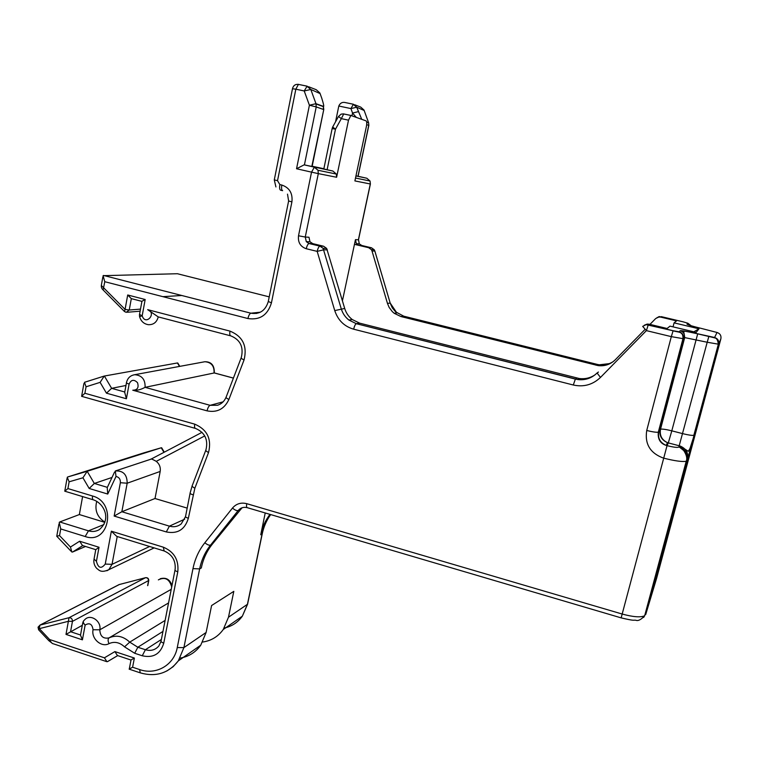 <?xml version="1.0" encoding="UTF-8"?>
<svg xmlns="http://www.w3.org/2000/svg" width="759" height="759" viewBox="0 0 759 759"><rect width="100%" height="100%" fill="white"/><g stroke="black" fill="none" stroke-linecap="round" stroke-linejoin="round"><path stroke-width="1.14" d="M358.504 239.702L359.282 243.848L361.806 245.489L358.893 245.385L368.646 247.7L371.398 249.654L372.005 250.963L387.46 303.391L390.154 303.069L392.28 307.831L395.572 311.816L403.75 316.18M649.192 324.207L648.271 324.776L673.119 330.725L679.115 331.787L680.216 330.715C681.772 330.421 687.607 331.455 697.72 333.808L714.58 337.489L717.037 332.47L701.658 328.505C692.331 326.228 687.436 324.757 686.98 324.102L687.863 323.239L683.119 321.825L661.364 316.655L660.643 317.101L676.563 320.886L674.077 322.869L698.982 328.799L696.193 332.385L670.007 326.133L667.076 328.486L649.192 324.207L647.199 324.084L644.353 325.194M647.199 324.084L642.683 326.389L646.393 330.63L671.317 336.635L673.091 330.772L646.251 324.653L648.271 324.776L646.393 330.63L600.492 377.413L597.058 373.011C591.64 378.248 585.198 380.43 577.722 379.547L356.351 323.685L359.652 323.154L352.242 319.539C348.599 316.683 346.085 312.983 344.7 308.458L326.664 248.421L323.609 246.239L312.812 243.648L309.122 243.516L306.294 241.647L305.26 237.045L298.515 235.774C297.803 242.33 300.384 246.656 306.266 248.743C306.987 245.707 307.898 243.962 308.998 243.516L319.881 246.125L308.998 243.516L306.294 241.647L310.004 241.798L312.812 243.648M354.462 244.332L358.893 245.385L356.36 243.734L355.459 239.645L342.432 300.811M645.093 329.359L615.274 359.775C610.464 364.424 604.752 366.369 598.12 365.61L400.923 316.541L394.234 313.315L392.289 311.598L389.158 307.433L387.46 303.391M649.96 324.387L655.71 318.524L658.859 316.987L660.643 317.101M674.077 322.869L673.043 326.854M693.84 331.825L698.982 328.799M242.083 507.752L212.34 544.156C206.818 551.062 203.146 559.004 201.315 567.96L199.645 568.899L192.976 568.633L177.264 647.569C174.124 665.112 156.079 675.463 139.599 669.561L132.597 667.218L129.134 669.144M597.058 373.011L598.415 372.024L597.039 373.314M594.914 374.937C590.122 378.048 584.904 379.244 579.24 378.513L359.652 323.154M265.223 512.97L260.745 534.763C262.31 527.144 265.394 520.351 269.976 514.374M202.691 642.029C211.277 640.767 218.137 636.583 223.269 629.486L228.487 617.219L233.81 591.346L211.59 605.54L206.125 632.456L200.746 645.197C195.585 652.389 188.687 656.687 180.063 658.1M354.709 104.761L360.734 107.114L364.007 110.036L368.627 122.806L368.827 125.482M353.239 104.211L344.804 102.465C342.043 102.029 340.051 103.215 338.808 106.023L350.924 108.584L356.721 107.218L353.39 104.239L350.924 108.584L352.537 113.044L356.246 117.322M366.682 124.647L368.732 125.368L357.973 176.259L355.971 175.832M323.543 107.512L323.77 109.533L312.12 166.506L304.141 164.855L296.541 168.754L309.406 105.226L316.218 106.915L315.962 103.698L309.406 105.226L304.217 90.957L310.81 89.477L307.12 86.156L304.217 90.957L295.839 89.192L298.401 84.382L306.759 86.128L310.792 89.467L320.099 93.585M327.11 169.741L323.818 168.982L332.148 128.575L335.497 129.163L327.11 169.741L332.869 171.031L336.332 174.058L336.607 177.264L318.306 173.621L318.012 170.263L314.406 167.113L304.425 164.874L316.218 106.915L323.467 109.467L323.353 106.621M312.167 166.24L323.865 168.735M355.459 239.645L358.39 239.797L370.297 183.982L354.899 180.917L366.407 126.373C366.967 123.309 366.844 121.478 366.037 120.861L350.876 115.472L348.514 120.169L336.607 177.264M308.05 241.723L307.898 242.472M298.515 235.774L311.541 172.141L318.306 173.621L305.26 237.045L308.979 237.235L309.995 241.808M306.911 86.118L298.401 84.382C295.317 84.097 293.344 85.511 292.5 88.623M298.515 84.372L298.002 84.315M277.528 180.699L274.293 179.864L292.481 88.746L295.839 89.192L277.528 180.699L279.853 184.589L281.826 185.044C289.473 187.682 292.832 193.298 291.911 201.894L271.437 302.85C267.699 315.099 259.853 320.326 247.918 318.543L104.77 281.703L103.072 275.678L177.388 273.724L269.227 296.864M335.544 121.82L338.808 106.023M308.59 86.735L316.256 89.723L319.871 92.977L321.636 97.835C323.732 104.429 324.264 107.256 323.249 106.307L323.77 109.533L311.816 166.439M102.844 276.931L101.326 285.479L125.074 309.406L124.485 311.532L126.222 312.347L129.239 310.014L131.316 298.629L127.702 294.985L145.178 299.511L141.791 301.342L131.307 298.629M82.314 625.312L65.995 634.401L68.376 621.298L72.456 621.365L70.568 631.716L80.416 634.97L82.418 639.837L65.995 634.401M162.9 296.665L181.799 295.498M145.861 577.665L145.443 577.732C147.502 577.656 148.527 578.728 148.536 580.948L147.625 585.663M39.952 625.112L119.163 584.563L145.443 577.732L69.003 617.722L68.376 621.298L39.354 628.651L49.582 639.505C50.948 642.38 52.2 643.803 53.348 643.793L106.355 661.525M204.75 435.922L156.278 461.349C159.456 463.986 160.756 467.345 160.187 471.443L155.007 498.511L187.188 508.113M156.278 461.349C152.464 459.242 150.699 458.521 150.975 459.176L115.311 470.978C123.195 470.495 127.151 474.574 127.18 483.217L121.848 511.737L114.163 516.063L166.297 531.936C177.568 534.156 184.911 529.592 188.346 518.264L194.854 488.217L208.545 452.516C211.837 438.996 207.226 429.537 194.721 424.148L84.894 393.266L81.621 396.369M155.007 498.511L121.848 511.737L169.409 526.148L184.693 519.175M158.242 316.901C156.809 322.252 153.536 324.852 148.413 324.7C143.897 323.96 140.956 321.285 139.59 316.683L142.18 315.782C145.491 326.332 157.331 313.135 147.663 309.653L158.204 316.892L230.461 335.791M214.361 372.935L145.083 387.337L210.12 405.325L217.558 405.259C221.438 404.006 224.266 401.378 226.021 397.374M132.759 390.211C136.392 390.762 140.5 389.803 145.083 387.337C145.377 379.557 141.952 375.354 134.808 374.718C130.396 375.392 127.635 377.963 126.525 382.451C126.032 382.859 126.895 383.38 129.115 384.035C131.193 379.595 134.001 379.149 137.531 382.707C139.011 387.631 137.417 390.135 132.759 390.211L207.055 410.856C217.102 412.839 224.37 409.054 228.886 399.481L244.047 359.965C247.472 346 242.776 336.389 229.977 331.114L147.663 309.653M126.449 382.878L124.704 392.356L126.402 398.76L129.115 384.035M84.894 393.266L86.052 386.796L100.112 382.365L106.469 393.181L111.63 388.333L125.975 385.468M100.112 382.365L104.249 376.056L177.435 362.963L178.232 363.76M86.052 386.796L84.458 382.308L104.068 376.122M117.228 536.509L112.028 564.345L105.245 564.07C101.194 569.146 98.262 568.216 96.431 561.299L99.021 547.267L79.629 541.224L70.454 547.04L59.544 535.607L60.729 528.938L85.179 536.528C109.277 545.142 117.247 502.458 92.56 496.006L67.921 488.568L69.126 481.804L82.93 477.791L89.192 488.483L94.325 483.455L112.009 477.458M89.192 488.483L107.74 494.052L107.228 487.648L114.552 472.051M107.74 494.052L116.023 476.443L115.311 470.978M82.93 477.791L87.181 471.282L161.25 447.772L143.631 452.933L161.287 447.763L162.094 448.484M69.126 481.804L67.238 477.297L67.75 476.956L143.631 452.933M67.921 488.568L64.762 491.225M60.729 528.938L59.221 522.41L59.752 521.964L79.353 514.555L82.598 496.585M79.353 514.555L104.846 522.363M59.544 535.607L56.707 536.186M70.454 547.04L71.839 552.04L72.608 552.011L85.52 546.471M79.629 541.224L82.465 545.512L95.643 549.63M99.021 547.267L95.757 549.668L94.04 559.089L96.431 561.299M163.735 550.844L116.687 536.347L111.355 531.196L163.337 547.192C174.134 551.746 178.953 559.952 177.796 571.821L163.754 643.158C160.434 654.04 153.28 658.243 142.265 655.776L134.694 653.271L124.542 646.858C119.628 642.313 114.448 641.241 109.021 643.623C101.592 647.911 91.042 638.717 93.053 629.742C92.2 624.012 89.562 622.456 85.141 625.065L82.418 639.837M83.338 621.327L82.807 622.636L85.141 625.055C83.243 623.12 82.816 621.621 83.86 620.577L85.131 619.297C90.862 613.718 101.706 621.45 99.799 629.799L171.23 589.335M96.754 501.301C94.448 510.2 97.171 517.145 104.922 522.135M148.773 580.464L72.456 621.365C72.428 618.879 71.28 617.665 69.003 617.722L40.037 625.093L38.054 627.19L38.605 629.79M48.823 640.643L38.747 629.942L40.037 625.093L119.457 584.477M132.597 667.218L134.371 658.053L114.903 651.592L104.419 657.816L106.934 661.715L107.693 661.506M114.903 651.592L117.417 655.52L130.899 660.007L134.371 658.053M296.541 168.754L311.541 172.141L314.406 167.113L332.869 171.031M350.876 115.472L343.267 113.878L341.095 114.154L338.486 116.497L341.332 118.632L343.713 113.945L351.019 115.463M343.836 113.935L343.144 113.869M327.338 249.882L323.77 249.796L317.177 251.371C317.898 248.326 318.799 246.58 319.881 246.125L323.087 248.326L320.004 246.115L323.609 246.239M600.492 377.413C592.76 384.756 583.69 387.28 573.292 385.003L353.647 329.188C354.415 326.028 355.307 324.197 356.332 323.695L348.884 320.042C345.212 317.158 342.679 313.429 341.275 308.866L323.087 248.326L326.664 248.421M374.908 251.229L374.215 249.73L371.483 247.795L368.646 247.7M371.644 247.832L361.948 245.527M661.364 316.655L657.123 317.499M668.309 442.905L671.8 430.837C666.222 429.442 662.465 428.892 660.539 429.167L684.362 337.527L707.208 342.243L678.85 447.013C677.806 447.782 673.869 447.326 667.047 445.656L668.309 442.905L680.13 446.007C686.145 448.626 688.622 453.066 687.54 459.318L686.212 461.273C682.313 461.994 674.713 460.931 663.432 458.094C650.188 453.208 644.619 444.006 646.734 430.486L671.317 336.635L683.328 338.713L658.746 431.947L660.131 429.395C659.078 435.628 661.525 440.049 667.493 442.658L668.309 442.905M356.36 243.724L359.282 243.848L358.485 239.797L370.392 184.001L370.05 181.04L366.853 178.251L355.943 175.936M714.58 337.489C717.862 338.618 719.238 340.867 718.688 344.235L720.879 338.78L656.592 578.396L645.7 614.581L687.113 460.647C688.195 454.347 685.709 449.888 679.647 447.25L678.85 447.013M708.84 336.474L707.208 342.243L718.688 344.235L687.54 459.318M717.037 332.47C720.111 333.533 721.392 335.63 720.879 338.78M643.651 617.437L644.666 615.777C640.549 617.589 633.015 617.001 622.057 614.003L246.76 503.682C241.02 502.249 236.258 503.71 232.482 508.065L204.845 542.742C198.905 550.275 194.949 558.909 192.976 568.633M694.257 435.068L690.016 448.398L688.318 451.33L680.13 446.007L679.647 447.25L683.755 450.571C686.61 454.973 687.426 458.54 686.212 461.273L644.666 615.777C641.042 619.714 638.082 621.204 635.795 620.236C632.645 619.847 635.587 621.279 621.156 617.873L667.047 445.656L666.212 445.41C660.159 442.753 657.673 438.266 658.746 431.947L658.309 432.184C656.326 432.478 652.465 431.909 646.734 430.486M621.118 617.864L247.396 507.714C246.523 507.61 246.305 506.262 246.76 503.682M241.855 507.837L238.193 510.541C236.78 510.911 234.873 510.086 232.482 508.065M240.005 509.659L238.193 510.541L210.594 545.076L212.34 544.156M177.264 647.569L183.896 647.607L199.645 568.899C201.467 559.943 205.12 552.002 210.594 545.076C209.133 545.522 207.216 544.744 204.845 542.742M139.599 669.561L140.292 672.872C155.861 677.265 168.555 673.252 178.356 660.833L183.896 647.607L206.125 632.456M260.745 534.763L262.329 533.406M228.487 617.219L247.425 604.316L262.073 534.023C263.591 526.85 266.456 520.361 270.659 514.574M200.746 645.197L178.356 660.833L173.128 666.715L166.686 671.07M224.218 628.035C231.751 626.441 237.795 622.484 242.358 616.166L247.709 603.566M344.804 102.465L353.134 104.211L356.702 107.209L361.739 119.305L356.721 107.218L364.168 110.472M366.625 121.857L368.684 122.986M358.314 111.658L352.537 113.044L351.967 115.785M357.973 176.259L366.853 178.251M353.647 329.188C344.254 326.436 337.954 320.241 334.747 310.592L317.177 251.371L306.266 248.743M52.494 643.48L48.946 640.776L49.582 639.505L104.419 657.816M105.245 564.07L111.355 531.196M116.023 476.443C119.125 477.231 120.577 479.318 120.358 482.715L114.163 516.063M106.469 393.181L126.402 398.76M141.933 301.323L139.514 314.444L142.18 315.782L145.178 299.511M140.5 309.112L129.239 310.014L125.074 309.406L127.702 294.985M104.77 281.703L103.129 289.966L124.182 311.218M323.343 106.602L316.086 104.002L310.81 89.477L315.962 103.698L323.249 106.307M279.853 184.589C279.312 187.843 279.587 189.712 280.659 190.205L282.528 190.632M281.826 185.044C281.295 188.298 281.561 190.167 282.623 190.661M291.911 201.894L288.619 200.964L287.509 194.133M271.437 302.85L268.288 301.484L288.61 201.04M256.703 313.429L250.897 313.201L103.575 275.46L250.897 313.201L260.394 312.196M247.918 318.543C248.658 315.421 249.654 313.638 250.897 313.201C259.559 314.568 265.337 310.744 268.231 301.75M321.854 98.442L321.636 97.835M171.705 586.916C169.447 578.994 164.997 576.641 158.356 579.876M161.012 641.355L158.887 645.937C155.329 650.017 150.832 651.279 145.396 649.732L137.834 647.247L129.732 642.133C123.186 636.108 116.307 634.676 109.087 637.864L168.555 602.95M109.021 643.623C107.778 640.881 107.806 638.964 109.087 637.864C103.252 639.04 100.15 636.346 99.799 629.799L93.053 629.742M124.542 646.858L129.732 642.133L165.12 620.426M134.694 653.271L137.834 647.247L162.967 631.422M142.265 655.776L145.396 649.732L161.382 639.476M160.187 471.443L127.18 483.217L120.358 482.715M166.297 531.936L169.409 526.148C173.773 527.363 177.701 526.632 181.183 523.947L185.49 516.718M190.092 493.312L185.623 516.073C185.044 516.746 185.955 517.477 188.346 518.264M192.122 485.94L190.215 492.705C189.646 493.331 190.556 494.024 192.957 494.802M205.765 450.315L192.369 485.295C191.695 485.997 192.52 486.965 194.854 488.217M241.125 357.954L226.22 396.881C225.613 397.403 226.505 398.266 228.886 399.481M229.977 331.114C229.493 334.14 229.816 335.744 230.954 335.924C240.347 339.861 243.791 347.062 241.296 357.508C240.717 357.944 241.628 358.77 244.047 359.965M233.402 378.115L214.057 372.897C214.37 365.99 211.306 362.261 204.883 361.73L203.431 361.996M223.118 401.843L210.12 405.325C208.801 405.961 207.776 407.801 207.055 410.856M133.745 374.88L204.883 361.73C211.391 361.711 214.531 365.43 214.294 372.887M104.381 376.028L111.63 388.333L124.77 391.995M179.494 366.436L177.435 362.963M208.545 452.516C206.192 451.282 205.338 450.353 205.983 449.726C208.317 439.632 204.873 432.554 195.67 428.484C194.598 428.323 194.285 426.881 194.721 424.148M67.75 476.956L87.181 471.282L94.325 483.455L107.361 487.354M163.953 452.355L161.25 447.772M103.945 524.535L88.471 530.845C92.351 531.974 95.966 531.566 99.325 529.621C112.047 518.776 103.575 503.312 93.68 499.934C92.579 499.745 92.2 498.435 92.56 496.006M59.752 521.964L88.471 530.845L85.179 536.528M82.75 545.607L72.608 552.011M149.608 546.489L112.028 564.345L108.86 569.667L106.905 570.759M163.337 547.192L164.162 550.977C172.189 554.478 175.851 560.635 175.139 569.43C174.551 570.208 175.433 571.005 177.796 571.821M163.754 643.158C161.42 642.304 160.566 641.421 161.183 640.501L174.997 570.17M117.692 655.615L107.721 661.516M338.419 116.601L332.689 126.99L335.497 129.163L341.332 118.632L348.514 120.169M344.7 308.458L334.747 310.592M390.221 303.173L374.823 251.03L372.005 250.963M597.333 364.424L599.306 364.794C604.363 365.44 609.031 364.348 613.3 361.54M400.923 316.541L403.522 316.123L597.248 364.396L596.043 365.202M579.24 378.513L577.722 379.547L575.369 379.092L576.916 378.048M687.863 323.239L691.155 325.744M693.84 435.315C691.98 435.581 688.29 435.03 682.768 433.664L671.8 430.837L697.701 333.846L714.617 337.84C714.513 338.153 717.644 337.157 718.318 344.32L693.84 435.315M697.72 333.808L697.701 333.846C683.261 330.62 685.33 331.351 683.679 331.237L684.741 337.461L660.539 429.167C659.448 435.41 661.763 439.907 667.493 442.658L666.212 445.41C660.292 443.531 657.655 439.119 658.309 432.184L682.939 338.789C683.461 330.877 678.015 332.575 673.091 330.763M680.216 330.715C683.517 331.854 684.903 334.131 684.362 337.527L683.328 338.713C683.868 335.26 682.464 332.945 679.115 331.787M686.98 324.102L688.992 325.061M352.242 319.539L348.884 320.042L356.332 323.695L575.369 379.092L573.292 385.003M247.017 507.61C243.743 506.889 240.992 507.648 238.772 509.887L240.584 509.004M223.269 629.486L242.358 616.166L247.586 604.183L262.225 533.919C263.705 526.784 266.523 520.332 270.678 514.583M366.673 122.104L368.627 122.806L368.836 125.406L358.077 176.287M275.915 186.942L274.284 179.911M102.816 289.625C101.886 288.79 101.364 287.585 101.27 286.02M140.111 311.19L127.398 312.253M118.916 584.639L145.595 577.675C147.796 577.542 148.84 578.586 148.717 580.806L147.796 585.569M160.215 578.728C166.174 577.163 170.082 579.487 171.942 585.711M202.036 432.326L150.975 459.176M139.466 314.767L139.552 316.541M233.421 378.077L214.171 372.878M84.458 382.308L104.249 376.056M179.779 366.379L177.786 363.001M81.716 395.847L83.907 383.513M195.196 428.351L81.849 396.388M164.276 452.184L161.676 447.782M64.828 490.874L67.039 478.407M93.177 499.783L64.857 491.215M56.783 536.148L58.946 523.976M71.052 551.214L56.792 536.271M93.907 559.81C93.566 563.083 94.505 565.958 96.744 568.425C99.068 570.018 100.719 573.292 108.86 569.667L154.143 547.894M80.596 634.647L82.655 623.443M117.673 655.605L107.484 661.63M129.277 669.03L131.022 659.969M139.912 672.74L129.172 669.153M336.332 174.058L318.012 170.263L314.169 167.113L304.141 164.855M332.622 127.114L332.167 128.518M394.234 313.315L396.881 312.917L390.192 303.069L374.851 251.03L374.215 249.73L371.398 249.654M598.12 365.61L599.306 364.794L609.297 363.637M658.859 316.987L659.59 316.55L658.565 316.769M370.392 184.001L370.05 181.04L355.506 178.023"/></g></svg>
